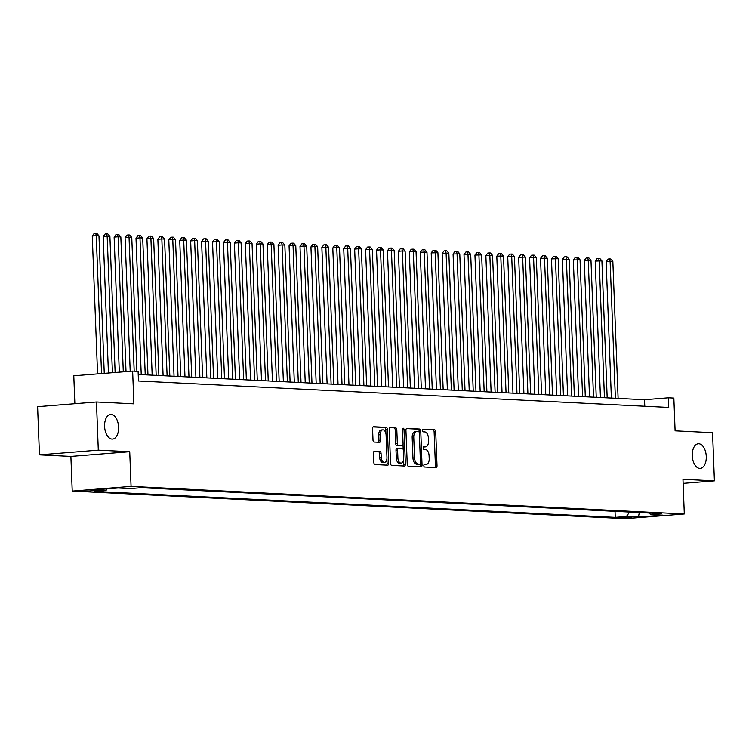 <?xml version="1.0" encoding="UTF-8"?>
<svg xmlns="http://www.w3.org/2000/svg" width="752" height="752" viewBox="0 0 752 752"><rect width="100%" height="100%" fill="white"/><g stroke="black" fill="none" stroke-linecap="round" stroke-linejoin="round"><path stroke-width="1.13" d="M423.818 465.657A1.325 0.752 85.4 0 0 424.617 467.02L436.019 467.594A1.899 1.072 85.4 0 0 436.094 467.584A1.899 1.072 85.4 0 0 437.025 465.751L435.709 431.714A1.899 1.072 85.4 0 0 434.571 429.768L423.169 429.204A1.325 0.752 85.4 0 0 423.113 429.204A1.325 0.752 85.4 0 0 422.464 430.482A1.325 0.752 85.4 0 0 423.263 431.845L424.739 431.921A6.063 3.422 85.4 0 1 428.405 438.143L428.518 440.982A6.063 3.422 85.4 0 1 425.566 446.857A6.063 3.422 85.4 0 1 425.312 446.857L423.837 446.782A1.325 0.752 85.4 0 0 423.79 446.791A1.325 0.752 85.4 0 0 423.141 448.07A1.325 0.752 85.4 0 0 423.94 449.433L425.416 449.508A6.063 3.422 85.4 0 1 429.082 455.731L429.195 458.57A6.063 3.422 85.4 0 1 426.243 464.445A6.063 3.422 85.4 0 1 425.989 464.445L424.513 464.369A1.325 0.752 85.4 0 0 424.457 464.369A1.325 0.752 85.4 0 0 423.818 465.657M118.59 427.117A12.361 6.965 85.4 0 0 110.6 414.446A12.361 6.965 85.4 0 0 104.594 426.422A12.361 6.965 85.4 0 0 112.574 439.093A12.361 6.965 85.4 0 0 118.59 427.117M706.26 456.426A12.361 6.965 85.4 0 0 698.279 443.755A12.361 6.965 85.4 0 0 692.263 455.721A12.361 6.965 85.4 0 0 700.244 468.393A12.361 6.965 85.4 0 0 706.26 456.426M84.938 491.206L96.209 490.567L84.938 491.206M374.496 451.219A1.899 1.072 85.4 0 0 374.421 451.219A1.899 1.072 85.4 0 0 373.5 453.052L373.866 462.602A1.899 1.072 85.4 0 0 375.013 464.548L387.675 465.178A1.899 1.072 85.4 0 0 387.75 465.178A1.899 1.072 85.4 0 0 388.671 463.345L387.365 429.298A1.899 1.072 85.4 0 0 386.218 427.362L373.556 426.722A1.899 1.072 85.4 0 0 373.481 426.732A1.899 1.072 85.4 0 0 372.56 428.565L373.001 440.099A1.899 1.072 85.4 0 0 374.148 442.044L379.563 442.317A1.899 1.072 85.4 0 0 379.647 442.317A1.899 1.072 85.4 0 0 380.568 440.475L380.343 434.759A5.076 2.858 85.4 0 1 382.815 429.843A5.076 2.858 85.4 0 1 386.086 435.041L386.951 457.451A5.076 2.858 85.4 0 1 384.479 462.367A5.076 2.858 85.4 0 1 381.208 457.169L381.067 453.428A1.899 1.072 85.4 0 0 379.92 451.482L374.346 451.228M683.126 483.367L714.4 480.866L712.548 432.701L675.099 430.83L673.848 398.081L668.378 397.808L668.744 407.443L138.471 381.001L138.105 371.366L132.634 371.093L73.79 375.793L74.862 403.702M98.296 450.138L39.452 454.847L70.885 456.408L129.729 451.708L98.296 450.138L96.453 401.982L133.894 403.843L132.634 371.093M129.729 451.708L131.064 486.384L684.301 513.973L625.448 518.683L72.22 491.094L131.064 486.384M714.4 480.866L682.966 479.297L684.301 513.973M407.236 464.266A1.899 1.072 85.4 0 0 408.383 466.212L421.045 466.842A1.899 1.072 85.4 0 0 421.129 466.842A1.899 1.072 85.4 0 0 422.051 465.009L420.744 430.971A1.899 1.072 85.4 0 0 419.597 429.025L406.935 428.386A1.899 1.072 85.4 0 0 406.851 428.396A1.899 1.072 85.4 0 0 405.93 430.229L407.236 464.266M404.36 466.014L391.698 465.375A1.899 1.072 85.4 0 1 390.551 463.439L389.245 429.392A1.899 1.072 85.4 0 1 390.166 427.559A1.899 1.072 85.4 0 1 390.241 427.559L395.665 427.832A1.899 1.072 85.4 0 1 396.812 429.777L397.338 443.577A1.899 1.072 85.4 0 0 398.485 445.522L402.085 445.701A1.899 1.072 85.4 0 0 402.16 445.701A1.899 1.072 85.4 0 0 403.081 443.868L402.527 429.495A1.325 0.752 85.4 0 1 403.175 428.208A1.325 0.752 85.4 0 1 404.031 429.571L405.366 464.172A1.899 1.072 85.4 0 1 404.435 466.005A1.899 1.072 85.4 0 1 404.36 466.014M39.452 454.847L37.6 406.682L96.453 401.982M631.906 517.188L618.586 517.686L631.906 517.188M107.179 488.866L105.957 490.52L94.818 491.413L615.249 517.367L626.388 516.474L629.65 512.056M105.957 490.52L93.925 489.919L118.102 487.992L130.134 488.593L141.263 487.7L661.694 513.654L650.565 514.547L662.587 515.139L638.41 517.075L626.388 516.474M70.885 456.408L72.22 491.094M668.378 397.808L644.52 399.716L138.227 374.468M644.774 406.249L644.52 399.716M615.023 511.322L615.249 517.367M649.164 513.024L650.565 514.547M639.322 512.535L638.41 517.075M424.119 464.557L424.401 464.576A6.063 3.422 85.4 0 0 424.654 464.567A6.063 3.422 85.4 0 0 424.899 464.539M424.222 446.951A6.063 3.422 85.4 0 1 423.978 446.979A6.063 3.422 85.4 0 1 423.724 446.989L423.442 446.97M434.91 467.537A1.899 1.072 85.4 0 0 435.427 465.883L434.12 431.836A1.899 1.072 85.4 0 0 432.973 429.9L422.765 429.383M419.202 432.315L419.155 431.093A1.899 1.072 85.4 0 0 418.009 429.148L406.456 428.574M419.936 466.785A1.899 1.072 85.4 0 0 420.462 465.131L420.396 463.495M419.766 464.134A1.325 0.752 85.4 0 0 419.823 464.134A1.325 0.752 85.4 0 0 420.471 462.847L419.315 432.973A1.325 0.752 85.4 0 0 418.516 431.61L416.965 431.535A6.063 3.422 85.4 0 0 416.711 431.535A6.063 3.422 85.4 0 0 413.76 437.41L414.54 457.836A6.063 3.422 85.4 0 0 418.215 464.059L419.766 464.134L418.178 464.266A1.325 0.752 85.4 0 0 418.234 464.266A1.325 0.752 85.4 0 0 418.281 464.257M415.367 431.657A6.063 3.422 85.4 0 0 415.123 431.667A6.063 3.422 85.4 0 0 412.171 437.542L413.76 437.41M418.178 464.266L416.617 464.181A6.063 3.422 85.4 0 1 412.951 457.968L412.171 437.542M389.762 427.738L395.665 427.832M400.647 445.814A1.899 1.072 85.4 0 1 400.572 445.823A1.899 1.072 85.4 0 1 400.487 445.833L396.896 445.654A1.899 1.072 85.4 0 1 395.749 443.708L395.223 429.9A1.899 1.072 85.4 0 0 394.076 427.954M403.016 444.639L403.204 449.508M403.589 459.481L403.768 464.304L405.366 464.172M397.893 457.902A5.076 2.858 85.4 0 0 401.164 463.1A5.076 2.858 85.4 0 0 403.636 458.184L403.326 450.298A1.899 1.072 85.4 0 0 402.179 448.352L398.588 448.173A1.899 1.072 85.4 0 0 398.513 448.173A1.899 1.072 85.4 0 0 397.592 450.006L397.893 457.902L396.304 458.034A5.076 2.858 85.4 0 0 399.575 463.232L401.164 463.1M398.428 448.183L397 448.295A1.899 1.072 85.4 0 0 396.915 448.295A1.899 1.072 85.4 0 0 395.994 450.138L397.592 450.006M396.304 458.034L395.994 450.138M403.251 465.958A1.899 1.072 85.4 0 0 403.768 464.304M384.479 462.367L382.89 462.489A5.076 2.858 85.4 0 1 379.619 457.291L379.469 453.559A1.899 1.072 85.4 0 0 378.322 451.614L374.017 451.397M382.815 429.843L381.217 429.975A5.076 2.858 85.4 0 0 378.754 434.882L380.343 434.759M378.453 442.261A1.899 1.072 85.4 0 0 378.97 440.606L378.754 434.882M385.945 433.744L385.776 429.43A1.899 1.072 85.4 0 0 384.629 427.484L373.077 426.91M386.566 465.121A1.899 1.072 85.4 0 0 387.083 463.467L386.904 458.739M618.106 398.4L612.842 261.452L606.131 261.63L611.376 398.062M606.131 261.63L608.048 259.073L609.637 258.951L610.107 261.32L615.371 398.259M609.637 258.951L610.737 258.998L612.842 261.452M607.174 397.855L601.91 260.906L595.199 261.085L600.444 397.517M595.199 261.085L597.116 258.528L598.705 258.406L599.175 260.775L604.439 397.714M598.705 258.406L599.805 258.453L601.91 260.906M596.242 397.31L590.978 260.361L584.266 260.54L589.512 396.971M584.266 260.54L586.184 257.983L587.773 257.861L588.243 260.23L593.507 397.169M587.773 257.861L588.872 257.908L590.978 260.361M585.3 396.765L580.046 259.816L573.334 259.995L578.579 396.426M573.334 259.995L575.252 257.438L576.84 257.316L577.31 259.684L582.574 396.624M576.84 257.316L577.931 257.363L580.046 259.816M574.368 396.219L569.114 259.271L562.402 259.449L567.638 395.881M562.402 259.449L564.32 256.893L565.908 256.77L566.378 259.139L571.642 396.078M565.908 256.77L566.999 256.817L569.114 259.271M563.436 395.674L558.181 258.726L551.47 258.904L556.706 395.336M551.47 258.904L553.387 256.347L554.976 256.225L555.446 258.594L560.701 395.533M554.976 256.225L556.066 256.272L558.181 258.726M552.504 395.129L547.24 258.18L540.538 258.359L545.773 394.791M540.538 258.359L542.446 255.802L544.044 255.68L544.514 258.049L549.768 394.988M544.044 255.68L545.134 255.727L547.24 258.18M541.572 394.584L536.308 257.635L529.596 257.814L534.841 394.245M529.596 257.814L531.514 255.257L533.112 255.135L533.572 257.504L538.836 394.443M533.112 255.135L534.202 255.182L536.308 257.635M530.639 394.039L525.375 257.09L518.664 257.269L523.909 393.7M518.664 257.269L520.581 254.712L522.17 254.59L522.64 256.958L527.904 393.898M522.17 254.59L523.27 254.637L525.375 257.09M519.707 393.493L514.443 256.545L507.732 256.723L512.977 393.155M507.732 256.723L509.649 254.167L511.238 254.044L511.708 256.413L516.972 393.352M511.238 254.044L512.338 254.091L514.443 256.545M508.775 392.948L503.511 256L496.799 256.178L502.045 392.61M496.799 256.178L498.717 253.621L500.306 253.499L500.776 255.868L506.04 392.807M500.306 253.499L501.396 253.546L503.511 256M497.833 392.403L492.579 255.454L485.867 255.633L491.103 392.065M485.867 255.633L487.785 253.076L489.373 252.954L489.843 255.323L495.107 392.262M489.373 252.954L490.464 253.001L492.579 255.454M486.901 391.858L481.647 254.909L474.935 255.088L480.171 391.519M474.935 255.088L476.853 252.531L478.441 252.409L478.911 254.778L484.166 391.717M478.441 252.409L479.532 252.456L481.647 254.909M475.969 391.313L470.705 254.364L464.003 254.543L469.239 390.974M464.003 254.543L465.92 251.986L467.509 251.864L467.979 254.232L473.234 391.172M467.509 251.864L468.599 251.911L470.705 254.364M465.037 390.767L459.773 253.819L453.071 253.997L458.306 390.429M453.071 253.997L454.979 251.441L456.577 251.318L457.047 253.687L462.301 390.626M456.577 251.318L457.667 251.365L459.773 253.819M454.105 390.222L448.841 253.274L442.129 253.452L447.374 389.884M442.129 253.452L444.047 250.895L445.635 250.773L446.105 253.142L451.369 390.081M445.635 250.773L446.735 250.82L448.841 253.274M443.172 389.677L437.908 252.728L431.197 252.907L436.442 389.339M431.197 252.907L433.114 250.35L434.703 250.228L435.173 252.597L440.437 389.536M434.703 250.228L435.803 250.275L437.908 252.728M432.24 389.132L426.976 252.183L424.241 252.042L420.265 252.362L425.51 388.793M420.265 252.362L422.182 249.805L423.771 249.683L424.241 252.042L429.505 388.991M423.771 249.683L424.871 249.73L426.976 252.183M421.299 388.587L416.044 251.638L413.309 251.497L409.332 251.817L414.578 388.248M409.332 251.817L411.25 249.26L412.839 249.138L413.309 251.497L418.573 388.446M412.839 249.138L413.929 249.185L416.044 251.638M410.366 388.041L405.112 251.093L402.376 250.952L398.4 251.271L403.636 387.703M398.4 251.271L400.318 248.715L401.906 248.592L402.376 250.952L407.64 387.9M401.906 248.592L402.997 248.639L405.112 251.093M399.434 387.496L394.18 250.548L391.444 250.407L387.468 250.726L392.704 387.158M387.468 250.726L389.386 248.169L390.974 248.047L391.444 250.407L396.699 387.355M390.974 248.047L392.065 248.094L394.18 250.548M388.502 386.951L383.238 250.002L380.512 249.861L376.536 250.181L381.772 386.613M376.536 250.181L378.444 247.624L380.042 247.502L380.512 249.861L385.767 386.81M380.042 247.502L381.132 247.549L383.238 250.002M377.57 386.406L372.306 249.457L369.57 249.316L365.594 249.636L370.839 386.067M365.594 249.636L367.512 247.079L369.11 246.957L369.57 249.316L374.834 386.265M369.11 246.957L370.2 247.004L372.306 249.457M366.638 385.861L361.374 248.912L358.638 248.771L354.662 249.091L359.907 385.522M354.662 249.091L356.58 246.534L358.168 246.412L358.638 248.771L363.902 385.72M358.168 246.412L359.268 246.459L361.374 248.912M355.705 385.315L350.441 248.367L347.706 248.226L343.73 248.545L348.975 384.977M343.73 248.545L345.647 245.989L347.236 245.866L347.706 248.226L352.97 385.174M347.236 245.866L348.336 245.913L350.441 248.367M344.773 384.77L339.509 247.822L336.774 247.681L332.798 248L338.043 384.432M332.798 248L334.715 245.443L336.304 245.321L336.774 247.681L342.038 384.629M336.304 245.321L337.394 245.368L339.509 247.822M333.832 384.225L328.577 247.276L325.842 247.135L321.865 247.455L327.101 383.887M321.865 247.455L323.783 244.898L325.372 244.776L325.842 247.135L331.106 384.084M325.372 244.776L326.462 244.823L328.577 247.276M322.899 383.68L317.645 246.731L314.909 246.59L310.933 246.91L316.169 383.341M310.933 246.91L312.851 244.353L314.439 244.231L314.909 246.59L320.164 383.539M314.439 244.231L315.53 244.278L317.645 246.731M311.967 383.135L306.703 246.186L303.977 246.045L300.001 246.365L305.237 382.796M300.001 246.365L301.919 243.808L303.507 243.686L303.977 246.045L309.232 382.994M303.507 243.686L304.598 243.733L306.703 246.186M301.035 382.589L295.771 245.641L293.045 245.5L289.069 245.819L294.305 382.251M289.069 245.819L290.977 243.263L292.575 243.14L293.045 245.5L298.3 382.448M292.575 243.14L293.665 243.187L295.771 245.641M290.103 382.044L284.839 245.096L282.103 244.955L278.127 245.274L283.372 381.706M278.127 245.274L280.045 242.717L281.633 242.595L282.103 244.955L287.367 381.903M281.633 242.595L282.733 242.642L284.839 245.096M279.171 381.499L273.907 244.55L271.171 244.409L267.195 244.729L272.44 381.161M267.195 244.729L269.113 242.172L270.701 242.05L271.171 244.409L276.435 381.358M270.701 242.05L271.801 242.097L273.907 244.55M268.238 380.954L262.974 244.005L260.239 243.864L256.263 244.184L261.508 380.615M256.263 244.184L258.18 241.627L259.769 241.495L260.239 243.864L265.503 380.813M259.769 241.495L260.869 241.552L262.974 244.005M257.297 380.409L252.042 243.46L249.307 243.319L245.331 243.639L250.576 380.07M245.331 243.639L247.248 241.082L248.837 240.95L249.307 243.319L254.571 380.268M248.837 240.95L249.927 241.007L252.042 243.46M246.365 379.863L241.11 242.915L238.375 242.774L234.398 243.093L239.634 379.525M234.398 243.093L236.316 240.537L237.905 240.405L238.375 242.774L243.639 379.722M237.905 240.405L238.995 240.461L241.11 242.915M235.432 379.318L230.178 242.37L227.442 242.229L223.466 242.548L228.702 378.98M223.466 242.548L225.384 239.991L226.972 239.86L227.442 242.229L232.697 379.177M226.972 239.86L228.063 239.916L230.178 242.37M224.5 378.773L219.236 241.824L216.51 241.683L212.534 242.003L217.77 378.435M212.534 242.003L214.442 239.446L216.04 239.315L216.51 241.683L221.765 378.632M216.04 239.315L217.131 239.371L219.236 241.824M213.568 378.228L208.304 241.279L205.569 241.138L201.592 241.458L206.838 377.889M201.592 241.458L203.51 238.901L205.108 238.769L205.569 241.138L210.833 378.087M205.108 238.769L206.198 238.826L208.304 241.279M202.636 377.683L197.372 240.734L194.636 240.593L190.66 240.913L195.905 377.344M190.66 240.913L192.578 238.356L194.166 238.224L194.636 240.593L199.9 377.542M194.166 238.224L195.266 238.281L197.372 240.734M191.704 377.137L186.44 240.189L183.704 240.048L179.728 240.367L184.973 376.799M179.728 240.367L181.646 237.811L183.234 237.679L183.704 240.048L188.968 376.996M183.234 237.679L184.334 237.735L186.44 240.189M180.771 376.592L175.507 239.644L172.772 239.503L168.796 239.822L174.041 376.254M168.796 239.822L170.713 237.265L172.302 237.134L172.772 239.503L178.036 376.451M172.302 237.134L173.392 237.19L175.507 239.644M169.83 376.047L164.575 239.098L161.84 238.957L157.864 239.277L163.099 375.709M157.864 239.277L159.781 236.72L161.37 236.589L161.84 238.957L167.104 375.906M161.37 236.589L162.46 236.645L164.575 239.098M158.898 375.502L153.643 238.553L150.908 238.412L146.931 238.732L152.167 375.163M146.931 238.732L148.849 236.175L150.438 236.043L150.908 238.412L156.162 375.361M150.438 236.043L151.528 236.1L153.643 238.553M147.965 374.957L142.701 238.008L139.975 237.867L135.999 238.187L141.235 374.618M135.999 238.187L137.917 235.63L139.505 235.498L139.975 237.867L145.23 374.816M139.505 235.498L140.596 235.555L142.701 238.008M136.911 371.309L131.769 237.463L129.043 237.322L125.067 237.641L130.199 371.291M125.067 237.641L126.975 235.085L128.573 234.953L129.043 237.322L134.185 371.168M128.573 234.953L129.664 235.009L131.769 237.463M126.016 371.62L120.837 236.918L118.102 236.777L114.125 237.096L119.314 372.155M114.125 237.096L116.043 234.539L117.632 234.408L118.102 236.777L123.29 371.836M117.632 234.408L118.731 234.464L120.837 236.918M115.131 372.494L109.905 236.372L107.169 236.231L103.193 236.551L108.438 373.03M103.193 236.551L105.111 233.994L106.699 233.863L107.169 236.231L112.415 372.71M106.699 233.863L107.799 233.919L109.905 236.372M104.255 373.359L98.973 235.827L96.237 235.686L92.261 236.006L97.563 373.894M92.261 236.006L94.179 233.449L95.767 233.317L96.237 235.686L101.539 373.575M95.767 233.317L96.867 233.374L98.973 235.827M622.007 517.226L622.036 517.968M424.401 464.576L425.989 464.445M423.724 446.989L425.312 446.857M432.973 429.9L434.571 429.768M434.12 431.836L435.709 431.714M435.427 465.883L437.025 465.751M418.009 429.148L419.597 429.025M419.155 431.093L420.744 430.971M420.462 465.131L422.051 465.009M412.951 457.968L414.54 457.836M416.617 464.181L418.215 464.059M395.223 429.9L396.812 429.777M395.749 443.708L397.338 443.577M396.896 445.654L398.485 445.522M400.487 445.833L402.085 445.701M402.536 429.683L404.031 429.571M378.322 451.614L379.92 451.482M379.469 453.559L381.067 453.428M379.619 457.291L381.208 457.169M378.97 440.606L380.568 440.475M384.629 427.484L386.218 427.362M385.776 429.43L387.365 429.298M387.083 463.467L388.671 463.345M424.654 464.567L426.243 464.445M423.978 446.979L425.566 446.857M418.234 464.266L419.823 464.134M415.123 431.667L416.711 431.535M400.572 445.823L402.16 445.701M396.915 448.295L398.513 448.173"/></g></svg>
